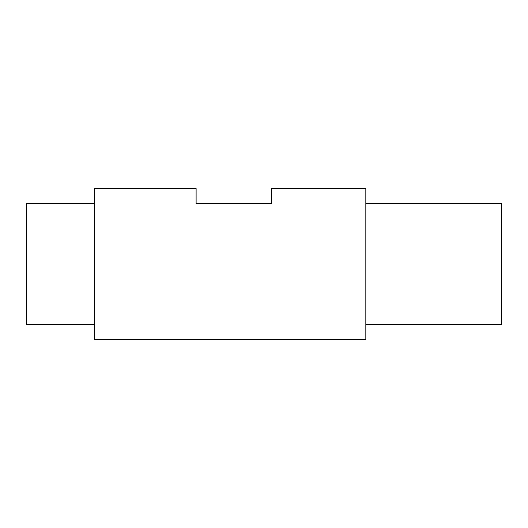 <?xml version="1.0" encoding="UTF-8"?>
<svg xmlns="http://www.w3.org/2000/svg" width="528" height="528" viewBox="0 0 528 528"><rect width="100%" height="100%" fill="white"/><g stroke="black" fill="none" stroke-linecap="round" stroke-linejoin="round"><path stroke-width="0.79" d="M365.831 324.344L501.6 324.344L501.6 203.656L365.831 203.656M94.288 188.569L94.288 339.431L365.831 339.431L365.831 188.569L271.544 188.569L271.544 203.656L196.112 203.656L196.112 188.569L94.288 188.569M94.288 203.656L26.4 203.656L26.4 324.344L94.288 324.344"/></g></svg>
